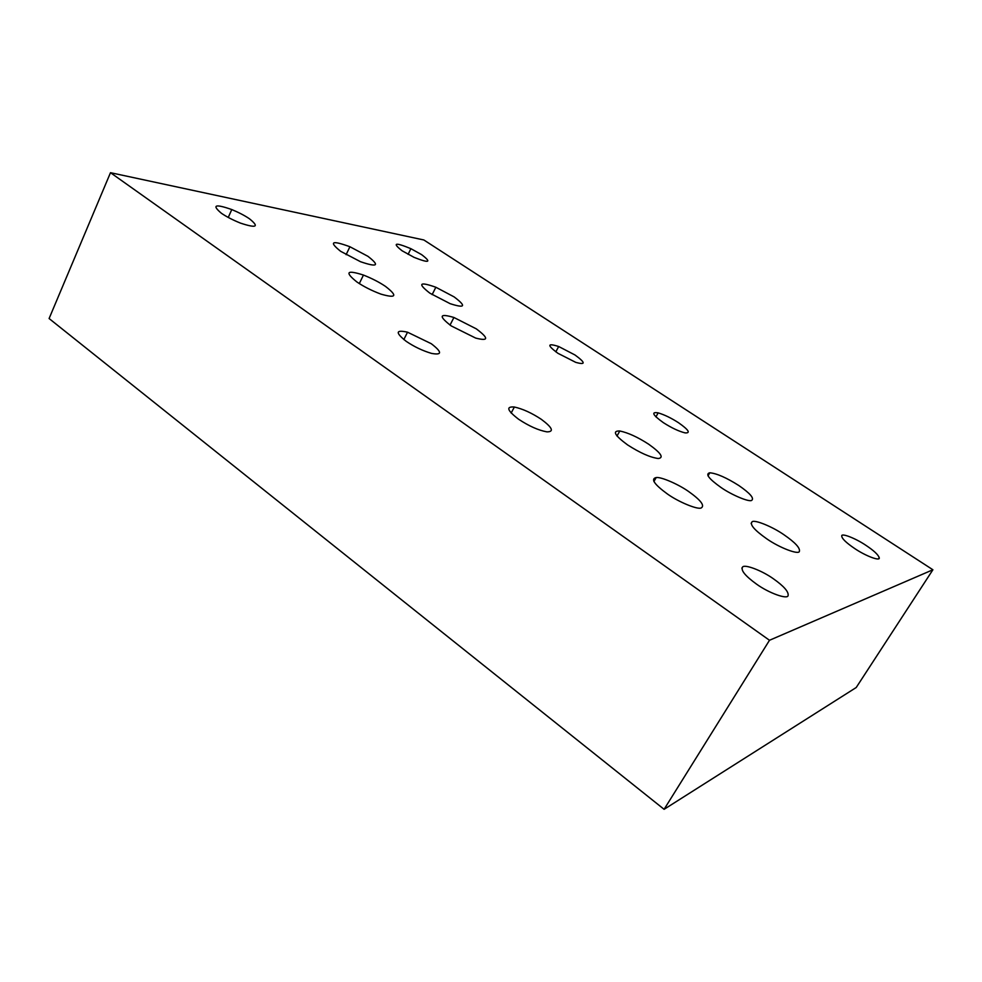 <?xml version="1.0" encoding="UTF-8"?>
<svg xmlns="http://www.w3.org/2000/svg" width="982" height="982" viewBox="0 0 982 982"><rect width="100%" height="100%" fill="white"/><g stroke="black" fill="none" stroke-linecap="round" stroke-linejoin="round"><path stroke-width="1.47" d="M678.464 422.69C688.652 429.858 690.862 433.258 685.092 432.89C678.881 431.356 671.651 427.956 663.402 422.69C652.674 414.956 650.931 411.691 658.173 412.882C664.433 414.748 671.197 418.013 678.464 422.69M541.327 419.326C552.424 427.624 554.302 431.81 546.962 431.871C538.517 430.349 529.053 426.139 518.594 419.228C507.154 410.427 505.742 406.352 514.372 407.014C522.841 408.929 531.827 413.029 541.327 419.326M421.646 254.657C431.871 262.476 429.367 263.397 414.159 257.394L402.129 250.803C391.99 242.812 394.899 242.1 410.893 248.679L421.646 254.657M249.551 218.851C259.506 226.952 256.498 228.389 240.529 223.135C232.771 220.005 226.388 216.703 221.38 213.254C211.584 204.956 215.046 203.728 231.789 209.559C239.019 212.578 244.935 215.672 249.551 218.851M431.282 343.712C442.207 352.133 442.293 355.361 431.528 353.397C422.69 350.783 414.269 346.781 406.253 341.368C395.181 332.579 395.599 329.522 407.53 332.198L431.282 343.712M574.924 354.944C585.628 362.726 585.898 365.194 575.722 362.346L557.923 353.299C546.937 345.112 547.183 342.853 558.672 346.511L574.924 354.944M110.487 172.685L49.1 318.536L664.102 809.315L856.218 687.51L932.9 569.769L423.856 239.976L110.487 172.685L769.495 640.276L932.9 569.769M773.435 578.803C783.98 586.266 788.865 591.876 788.092 595.62C787.454 599.683 768.918 593.14 756.484 584.094C745.228 575.931 740.588 570.247 742.576 567.056C744.466 563.95 761.946 570.53 773.435 578.803M865.842 545.28C873.735 550.521 878.19 554.646 879.197 557.653C880.731 561.594 866.075 556.266 854.794 548.607C846.054 542.69 841.697 538.431 841.721 535.828C841.648 532.931 855.604 538.345 865.842 545.28M688.542 491.454C700.841 500.206 705.051 505.705 701.173 507.964C697.65 509.83 678.636 502.048 667.355 493.946C654.221 484.335 650.501 478.86 656.197 477.547C661.033 476.724 678.267 484.2 688.542 491.454M783.918 534.724C795.174 542.481 800.33 548.042 799.385 551.43C798.562 555.002 779.426 547.76 766.574 538.701C754.311 530.022 749.487 524.388 752.114 521.773C754.544 519.429 772.318 526.61 783.918 534.724M476.319 328.86C488.938 338.324 488.717 341.405 475.669 338.078L451.217 325.914C438.377 315.971 439.285 313.16 453.917 317.481L476.319 328.86M367.931 256.314C380.034 265.717 377.579 267.521 360.554 261.728L340.644 251.318C328.602 241.621 331.695 240.099 349.911 246.74L367.931 256.314M385.447 286.363C397.87 295.975 396.36 298.565 380.93 294.121C371.81 290.697 363.806 286.658 356.92 281.994C344.461 272.002 346.634 269.694 363.45 275.058C371.933 278.422 379.261 282.19 385.447 286.363M454.101 296.883C466.548 306.274 465.223 308.532 450.124 303.671L429.883 293.176C417.338 283.405 419.326 281.429 435.848 287.247L454.101 296.883M648.685 444.22C660.984 453.009 664.163 457.784 658.235 458.52C650.182 457.403 639.982 452.874 627.633 444.944C614.634 435.382 612.019 430.73 619.814 430.988C628.161 432.743 637.784 437.162 648.685 444.22M738.845 485.538C750.236 493.418 754.495 498.39 751.611 500.427C748.959 502.17 731.823 495.026 721.193 487.612C708.857 478.835 705.051 473.889 709.79 472.784C716.725 473.41 726.41 477.669 738.845 485.538M664.102 809.315L769.495 640.276M879.197 557.653L878.509 558.746M655.902 416.896L658.173 412.882M511.143 413.054L514.372 407.014M408.095 254.35L410.893 248.679M228.254 217.427L231.789 209.559M403.823 339.588L407.53 332.198M555.812 351.851L558.672 346.511M741.889 568.173L742.576 567.056M653.914 481.536L656.197 477.547M751.12 523.418L752.114 521.773M450.026 325.103L453.917 317.481M346.106 254.694L349.911 246.74M707.997 475.84L709.79 472.784M616.978 436.033L619.814 430.988M359.314 283.577L363.45 275.058M432.141 294.637L435.848 287.247"/></g></svg>
